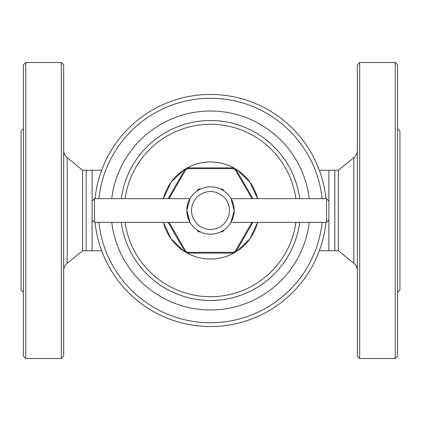 <?xml version="1.0" encoding="UTF-8"?>
<svg xmlns="http://www.w3.org/2000/svg" width="421" height="421" viewBox="0 0 421 421"><rect width="100%" height="100%" fill="white"/><g stroke="black" fill="none" stroke-linecap="round" stroke-linejoin="round"><path stroke-width="0.63" d="M23.418 356.14L23.418 64.86L25.786 62.492L25.786 358.508L23.418 356.14M61.308 62.492L63.676 64.86L63.676 356.14L61.308 358.508L61.308 62.492L25.786 62.492M61.308 358.508L25.786 358.508M63.676 270.661A9.473 9.473 0 0 1 67.176 263.309L67.176 157.691A9.473 9.473 0 0 1 63.676 150.339M82.621 170.242L92.094 170.242L92.094 250.758L82.621 250.758L82.621 170.242L67.176 157.691M82.621 250.758L67.176 263.309M23.418 292.2L21.05 289.832L21.05 131.168L23.418 128.8M397.582 64.86L397.582 356.14L395.214 358.508L395.214 62.492L397.582 64.86M359.692 358.508L357.324 356.14L357.324 64.86L359.692 62.492L359.692 358.508L395.214 358.508M359.692 62.492L395.214 62.492M357.324 150.339A9.473 9.473 0 0 1 353.824 157.691L353.824 263.309A9.473 9.473 0 0 1 357.324 270.661M338.379 250.758L328.906 250.758L328.906 170.242L338.379 170.242L338.379 250.758L353.824 263.309M338.379 170.242L353.824 157.691M397.582 128.8L399.95 131.168L399.95 289.832L397.582 292.2M197.202 230.098L198.196 231.813L200.175 231.813M220.825 231.813L222.804 231.813L223.798 230.098M200.175 189.187L198.196 189.187L197.202 190.902M223.798 190.902L222.804 189.187L220.825 189.187M101.671 170.242L86.173 170.242L86.173 250.758L101.671 250.758M319.328 250.758L334.827 250.758L334.827 170.242L319.328 170.242M309.256 198.659A99.461 99.461 0 0 0 111.744 198.659M111.744 222.341A99.461 99.461 0 0 0 309.256 222.341M254.905 317.708A116.038 116.038 0 0 1 95.067 222.341A116.038 116.038 0 0 0 325.933 222.341M325.933 198.659A116.038 116.038 0 0 0 95.067 198.659A116.038 116.038 0 0 1 166.095 103.292M210.5 120.511A89.989 89.989 0 0 1 299.705 198.659A89.989 89.989 0 0 0 121.295 198.659M121.295 222.341A89.989 89.989 0 0 0 299.705 222.341A89.989 89.989 0 0 1 210.5 300.489M183.903 169.884L188.624 167.163C195.165 163.811 202.459 162.074 210.5 161.953A48.547 48.547 0 0 1 257.578 198.659L249.906 182.14L237.097 169.884L232.376 167.163C225.856 163.816 218.562 162.08 210.5 161.953A48.547 48.547 0 0 0 163.422 198.659L171.094 182.146L183.903 169.884L184.524 170.242A4.736 4.736 0 0 1 188.624 167.874L232.376 167.874A4.736 4.736 0 0 1 236.476 170.242L252.884 198.659M163.422 222.341A48.547 48.547 0 0 0 210.5 259.047C218.541 258.926 225.835 257.189 232.376 253.837L237.097 251.116L249.906 238.854L257.578 222.341A48.547 48.547 0 0 1 210.5 259.047C202.438 258.92 195.144 257.184 188.624 253.837L183.903 251.116L171.094 238.86L163.422 222.341M252.884 222.341L236.476 250.758A4.736 4.736 0 0 1 232.376 253.126L188.624 253.126A4.736 4.736 0 0 1 184.524 250.758L168.116 222.341M168.116 198.659L184.524 170.242A4.736 4.736 0 0 1 188.624 167.874L188.624 168.674A3.936 3.936 0 0 0 185.219 170.642L169.042 198.659M251.958 198.659L235.781 170.642A3.936 3.936 0 0 0 232.376 168.674L188.624 168.674M169.042 222.341L185.219 250.358A3.936 3.936 0 0 0 188.624 252.326L232.376 252.326A3.936 3.936 0 0 0 235.781 250.358L251.958 222.341M189.992 222.341L186.819 210.505L189.992 198.659L94.462 198.659L94.462 222.341L189.992 222.341L187.266 215.084M92.094 219.972L94.462 222.341M92.094 201.028L94.462 198.659M210.5 229.445A18.945 18.945 0 0 0 229.445 210.5A18.945 18.945 0 0 0 210.5 191.555A18.945 18.945 0 0 0 191.555 210.5A18.945 18.945 0 0 0 210.5 229.445M210.5 234.181A23.681 23.681 0 0 0 234.181 210.5A23.681 23.681 0 0 0 210.5 186.819A23.681 23.681 0 0 0 186.819 210.5A23.681 23.681 0 0 0 210.5 234.181M233.239 203.885L231.008 198.659L234.181 210.489L231.008 222.341L233.234 217.141M233.734 215.084L234.065 212.837M234.06 208.132L233.729 205.895M328.906 201.028L326.538 198.659L231.008 198.659M328.906 219.972L326.538 222.341L326.538 198.659M326.538 222.341L231.008 222.341M189.992 198.659L188.35 202.122M187.761 203.885L187.271 205.895M186.935 208.174L186.824 210.063M186.819 210.505L186.935 212.837M98.877 222.341A112.249 112.249 0 0 0 322.123 222.341M322.123 198.659A112.249 112.249 0 0 0 98.877 198.659M295.884 198.659A86.2 86.2 0 0 0 125.116 198.659M125.116 222.341A86.2 86.2 0 0 0 295.884 222.341M232.376 168.674L232.376 167.874A4.736 4.736 0 0 1 236.476 170.242L235.781 170.642M235.781 250.358L236.476 250.758A4.736 4.736 0 0 1 232.376 253.126L232.376 252.326M188.624 252.326L188.624 253.126A4.736 4.736 0 0 1 184.524 250.758L185.219 250.358M185.219 170.642L184.524 170.242M188.624 167.163L188.624 167.874M184.524 250.758L183.903 251.116M232.376 167.163L232.376 167.874M188.624 253.126L188.624 253.837M237.097 169.884L236.476 170.242M232.376 253.126L232.376 253.837M236.476 250.758L237.097 251.116"/></g></svg>
